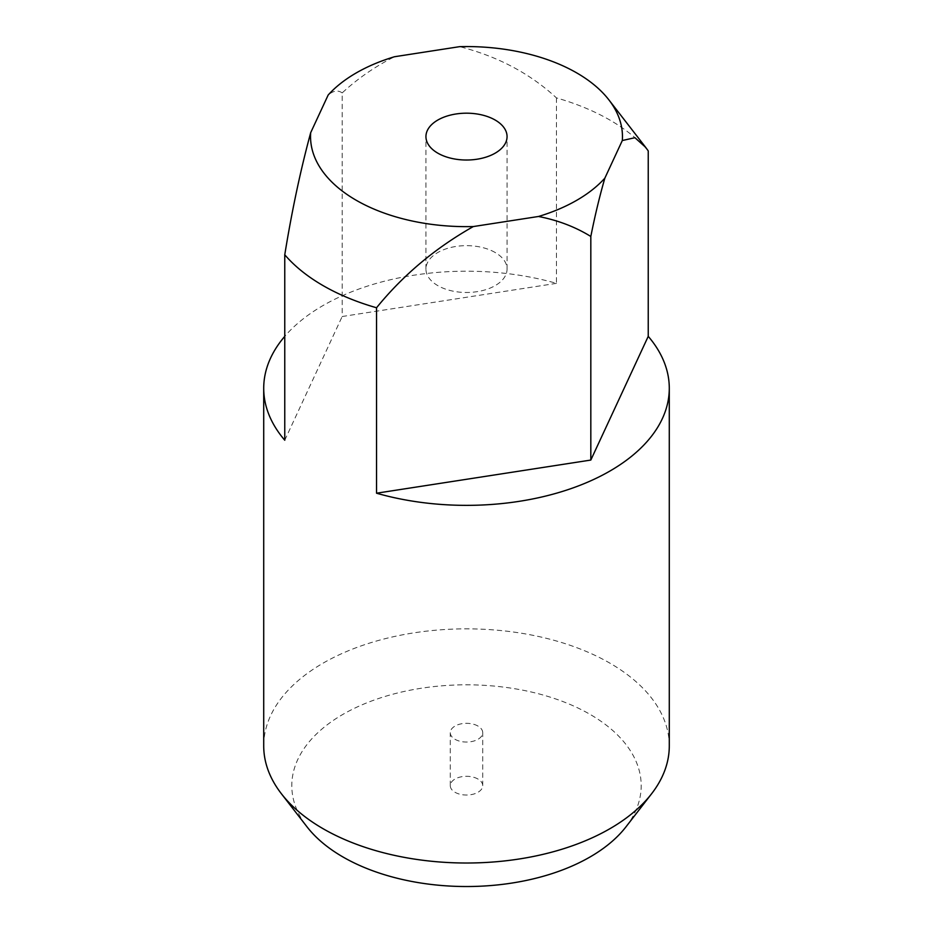 <?xml version="1.0" encoding="UTF-8"?>
<svg xmlns="http://www.w3.org/2000/svg" width="933" height="933" viewBox="0 0 933 933"><rect width="100%" height="100%" fill="white"/><g stroke="black" fill="none" stroke-linecap="round" stroke-linejoin="round"><path stroke-width="0.7" stroke-dasharray="4.67 3.5" d="M477.976 726.061A16.223 9.365 0 0 0 460.296 724.031A16.223 9.365 0 0 0 450.277 732.685A16.223 9.365 0 0 0 455.024 739.309A16.223 9.365 0 0 0 472.704 741.338A16.223 9.365 0 0 0 482.723 732.685A16.223 9.365 0 0 0 477.976 726.061M477.976 779.043A16.223 9.365 0 0 0 460.296 777.014A16.223 9.365 0 0 0 450.277 785.668A16.223 9.365 0 0 0 455.024 792.292A16.223 9.365 0 0 0 472.704 794.321A16.223 9.365 0 0 0 482.723 785.668A16.223 9.365 0 0 0 477.976 779.043M625.973 826.848A174.693 100.857 0 0 0 590.029 714.351A174.693 100.857 0 0 0 367.439 702.596A174.693 100.857 0 0 0 307.027 826.848M669.288 745.933A202.788 117.08 0 0 0 609.89 663.141A202.788 117.08 0 0 0 388.898 637.764A202.788 117.08 0 0 0 263.712 745.933M495.178 252.505A40.562 23.418 0 0 0 450.977 247.432A40.562 23.418 0 0 0 425.938 269.066A40.562 23.418 0 0 0 437.822 285.626A40.562 23.418 0 0 0 482.023 290.699A40.562 23.418 0 0 0 507.062 269.066A40.562 23.418 0 0 0 495.178 252.505M648.237 150.889A202.788 117.08 0 0 0 609.89 120.054A202.788 117.08 0 0 0 556.465 97.907C530.002 73.497 497.744 56.412 459.689 46.65M556.465 97.907L556.465 283.352A202.788 117.08 0 0 0 284.763 336.346M556.465 283.352L342.178 316.509L342.178 92.915C357.677 78.57 375.113 66.511 394.496 56.738M342.178 92.915C338.026 89.918 333.349 90.618 328.159 95.038M284.763 440.224L342.178 316.509M450.277 785.668L450.277 732.685M425.938 269.066L425.938 136.603M507.062 269.066L507.062 136.603M482.723 785.668L482.723 732.685"/><path stroke-width="1.4" d="M284.763 336.346A202.788 117.08 0 0 0 263.712 388.28L263.712 745.933A202.788 117.08 0 0 0 281.381 793.726L307.027 826.848A174.693 100.857 0 0 0 342.971 856.984A174.693 100.857 0 0 0 625.973 826.848L651.619 793.726A202.788 117.08 0 0 0 669.288 745.933L669.288 388.28A202.788 117.08 0 0 0 648.237 336.346L648.237 150.889L645.589 147.262L634.918 137.699L622.311 140.533L604.841 178.18A155.963 90.046 0 0 1 538.504 216.479L473.311 226.556C435.256 248.096 402.998 275.165 376.535 307.762L376.535 493.207A202.788 117.08 0 0 0 669.288 388.28M281.381 793.726A202.788 117.08 0 0 0 323.11 828.726A202.788 117.08 0 0 0 651.619 793.726M495.178 120.042A40.562 23.418 0 0 0 450.977 114.969A40.562 23.418 0 0 0 425.938 136.603A40.562 23.418 0 0 0 437.822 153.164A40.562 23.418 0 0 0 482.023 158.237A40.562 23.418 0 0 0 507.062 136.603A40.562 23.418 0 0 0 495.178 120.042M622.311 140.533A155.963 90.046 0 0 0 608.864 99.843A155.963 90.046 0 0 0 576.781 72.937A155.963 90.046 0 0 0 459.689 46.65L394.496 56.738A155.963 90.046 0 0 0 328.159 95.038L310.689 132.673A155.963 90.046 0 0 0 473.311 226.556M310.689 132.673C300.496 170.296 291.854 210.998 284.763 254.779A202.788 117.08 0 0 0 323.11 285.626A202.788 117.08 0 0 0 376.535 307.762M376.535 493.207L590.822 460.062L590.822 236.469C575.323 226.917 557.887 220.258 538.504 216.479M590.822 236.469C594.974 215.57 599.651 196.14 604.841 178.18M263.712 388.28A202.788 117.08 0 0 0 284.763 440.224L284.763 254.779M648.237 336.346L590.822 460.062M608.864 99.843L645.589 147.262"/></g></svg>
